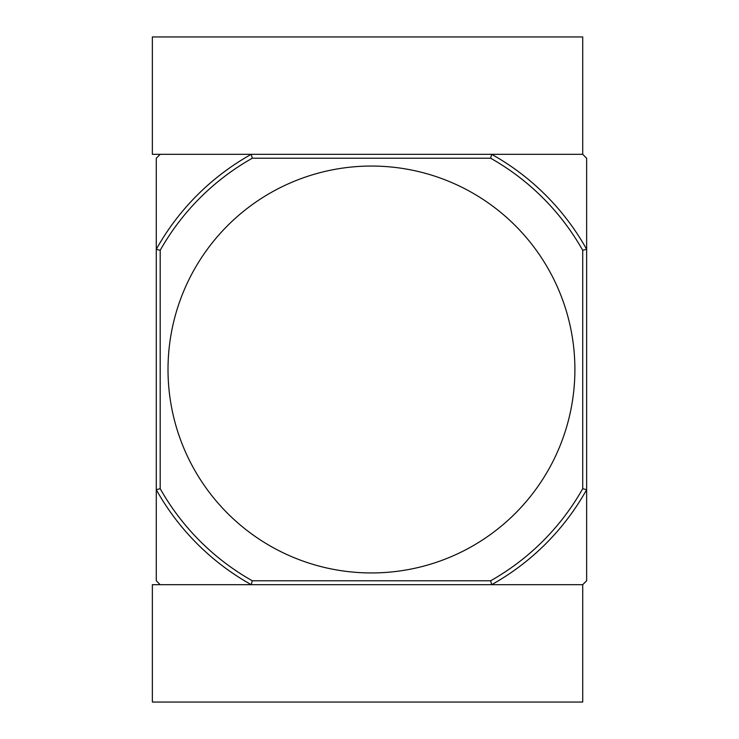 <?xml version="1.0" encoding="UTF-8"?>
<svg xmlns="http://www.w3.org/2000/svg" width="739" height="739" viewBox="0 0 739 739"><rect width="100%" height="100%" fill="white"/><g stroke="black" fill="none" stroke-linecap="round" stroke-linejoin="round"><path stroke-width="1.11" d="M371.458 166.053A203.447 203.447 0 0 0 168.012 369.5A203.447 203.447 0 0 0 371.458 572.947A203.447 203.447 0 0 0 574.896 369.5A203.447 203.447 0 0 0 371.458 166.053M252.276 580.771L251.251 584.678L582.72 584.678L586.637 580.771L586.637 489.708A246.475 246.475 0 0 1 491.666 584.678L490.641 580.771L252.276 580.771A242.568 242.568 0 0 1 160.187 488.682L156.28 489.708L156.28 580.771L160.187 584.678L251.251 584.678A246.475 246.475 0 0 1 156.28 489.708L156.28 249.292A246.475 246.475 0 0 1 251.251 154.322L252.276 158.229A242.568 242.568 0 0 0 160.187 250.318L160.187 488.682M491.666 154.322L152.363 154.322L152.363 36.95L582.72 36.95L582.72 154.322L491.666 154.322A246.475 246.475 0 0 1 586.637 249.292L586.637 158.229L582.72 154.322L491.666 154.322L490.641 158.229A242.568 242.568 0 0 1 582.72 250.318L586.637 249.292L586.637 489.708L582.72 488.682A242.568 242.568 0 0 1 490.641 580.771M251.251 154.322L160.187 154.322L156.28 158.229L156.28 249.292L160.187 250.318M490.641 158.229L252.276 158.229M582.72 250.318L582.72 488.682M251.251 584.678L152.363 584.678L152.363 702.05L582.72 702.05L582.72 584.678L491.666 584.678"/></g></svg>
